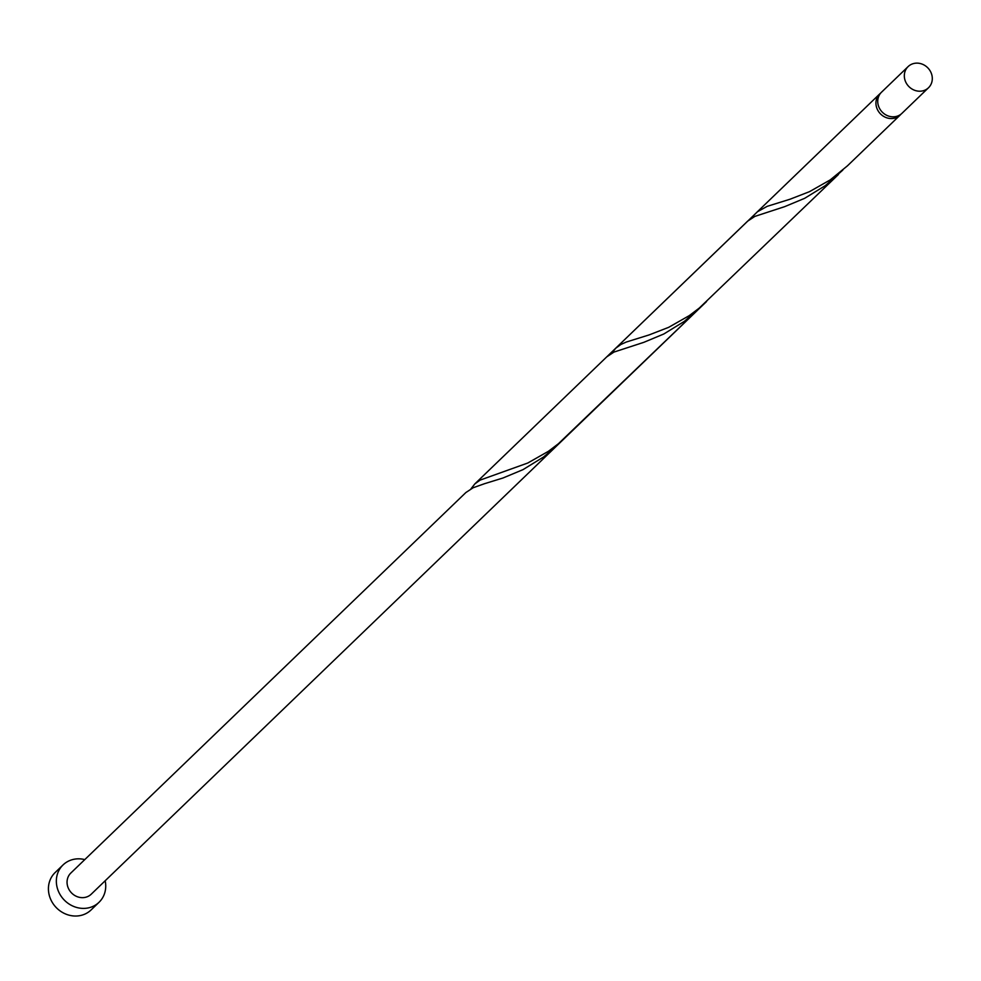 <?xml version="1.0" encoding="UTF-8"?>
<svg xmlns="http://www.w3.org/2000/svg" width="981" height="981" viewBox="0 0 981 981"><rect width="100%" height="100%" fill="white"/><g stroke="black" fill="none" stroke-linecap="round" stroke-linejoin="round"><path stroke-width="1.47" d="M931.95 75.39A14.69 13.305 46.1 0 0 921.968 64.047A14.69 13.305 46.1 0 0 908.124 66.585A14.69 13.305 46.1 0 0 904.678 78.958A14.69 13.305 46.1 0 0 914.66 90.301A14.69 13.305 46.1 0 0 928.504 87.75A14.69 13.305 46.1 0 0 931.95 75.39M928.504 87.75L901.919 113.367A14.69 13.305 -133.9 0 1 888.075 115.905A14.69 13.305 -133.9 0 1 878.093 104.562A14.69 13.305 -133.9 0 1 881.527 92.189L908.124 66.585M84.783 859.601A25.935 23.483 46.1 0 0 63.042 864.935A25.935 23.483 46.1 0 0 56.972 886.763A25.935 23.483 46.1 0 0 74.593 906.787A25.935 23.483 46.1 0 0 99.032 902.287A25.935 23.483 46.1 0 0 105.175 880.766M63.042 864.935L55.12 872.563A25.935 23.483 46.1 0 0 49.05 894.39A25.935 23.483 46.1 0 0 66.671 914.415A25.935 23.483 46.1 0 0 91.11 909.927L99.032 902.287M900.975 114.176A14.69 13.305 -133.9 0 1 900.129 115.096A14.69 13.305 -133.9 0 1 886.272 117.634A14.69 13.305 -133.9 0 1 876.291 106.291A14.69 13.305 -133.9 0 1 879.736 93.918A14.69 13.305 -133.9 0 1 880.68 93.109M900.129 115.096L847.412 165.863L830.196 179.915L809.497 191.663L789.95 199.253L767.179 206.341L757.467 211.737L615.725 348.218L611.825 353.16M701.955 305.765L684.419 321.327L663.806 333.994L643.83 342.332L613.983 352.069L606.736 356.876L747.596 221.191L754.855 216.396L784.702 206.648L804.678 198.309L825.291 185.642L842.814 170.093M838.424 174.52L699.306 308.034L689.324 315.588L668.637 327.347L649.091 334.926L626.319 342.026L620.936 344.441L615.725 348.218M706.553 301.547L558.434 443.706L548.453 451.272L527.766 463.02L480.065 480.126L474.853 483.891L470.966 488.845M484.43 483.731L502.971 478.005L522.947 469.666L543.56 456.999L556.693 445.877L91.233 894.194A14.69 13.305 46.1 0 1 77.389 896.744A14.69 13.305 46.1 0 1 67.407 885.389A14.69 13.305 46.1 0 1 70.84 873.029L465.865 492.548L473.124 487.753L484.43 483.731M879.736 93.918L756.596 212.534M606.736 356.876L474.853 483.891M697.552 310.204L556.693 445.877"/></g></svg>
